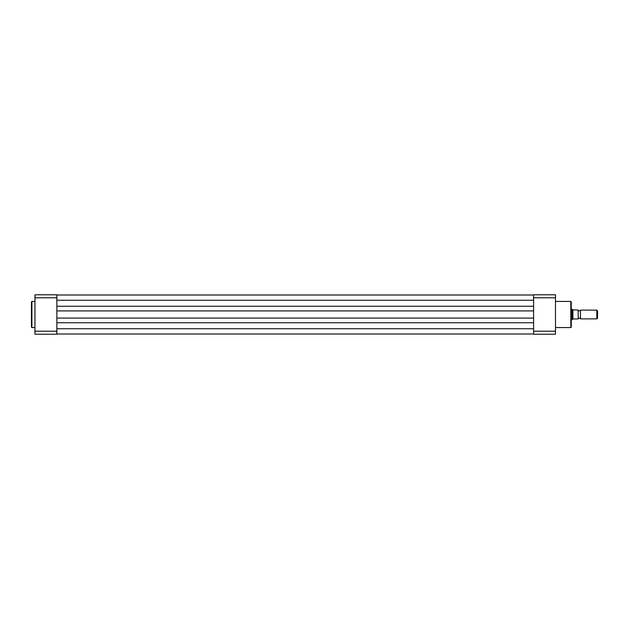 <?xml version="1.0" encoding="UTF-8"?>
<svg xmlns="http://www.w3.org/2000/svg" width="629" height="629" viewBox="0 0 629 629"><rect width="100%" height="100%" fill="white"/><g stroke="black" fill="none" stroke-linecap="round" stroke-linejoin="round"><path stroke-width="0.94" d="M56.862 333.999L533.581 333.999M56.862 322.74L533.581 322.74M56.862 318.093L533.581 318.093M56.862 310.907L533.581 310.907M56.862 306.26L533.581 306.26M56.862 295.001L533.581 295.001M31.45 314.5L31.45 301.881L31.89 301.44L31.89 327.56L31.45 327.119L31.45 314.5M56.862 294.781L56.862 334.219L34.957 334.219L34.957 294.781L56.862 294.781M34.957 331.216L56.862 331.216M56.862 297.784L34.957 297.784M571.258 301.881L571.258 327.119L570.825 327.56L570.825 301.44L571.258 301.881M555.486 294.781L555.486 334.219L533.581 334.219L533.581 294.781L555.486 294.781M533.581 331.216L555.486 331.216M555.486 297.784L533.581 297.784M578.271 310.121A1.179 1.179 0 0 0 580.465 310.121L580.465 318.879A1.179 1.179 0 0 0 578.271 318.879M580.465 318.879L596.835 318.879L596.835 310.121L580.465 310.121M596.835 310.121L597.55 310.828L597.55 318.172L596.835 318.879M571.258 319.76L573.278 318.966L578.271 318.966L578.098 310.034L578.271 318.966M571.258 309.24L572.138 309.24L572.138 319.76M578.271 310.034L572.901 309.893L572.901 319.107M572.138 309.24L572.901 309.893M56.862 328.739L533.581 328.739M56.862 300.261L533.581 300.261M34.957 301.44L31.89 301.44M34.957 327.56L31.89 327.56M555.486 301.44L570.825 301.44M555.486 327.56L570.825 327.56"/></g></svg>
